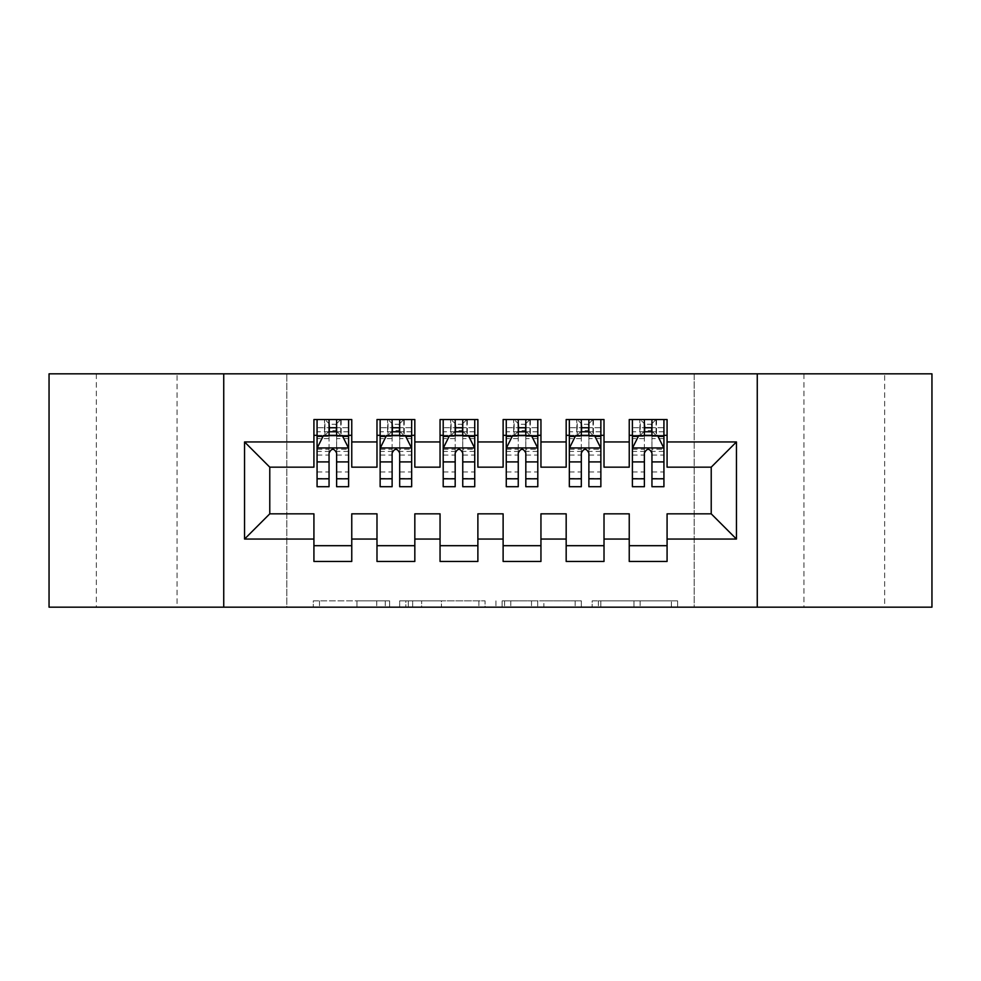 <?xml version="1.0" encoding="UTF-8"?>
<svg xmlns="http://www.w3.org/2000/svg" width="981" height="981" viewBox="0 0 981 981"><rect width="100%" height="100%" fill="white"/><g stroke="black" fill="none" stroke-linecap="round" stroke-linejoin="round"><path stroke-width="0.74" stroke-dasharray="4.91 3.68" d="M389.604 607.165L319.499 607.165L389.604 607.165L389.604 600.863L356.949 600.863L356.949 607.165L356.949 600.863L389.604 600.863L389.604 607.165L389.604 600.863L356.949 600.863L356.949 607.165L356.949 600.863L389.604 600.863L319.499 600.863L389.604 600.863M884.654 373.835L803.93 373.835L884.654 373.835L884.654 607.165L803.93 607.165L884.654 607.165M803.93 373.835L803.93 607.165M177.071 373.835L96.346 373.835L177.071 373.835L177.071 607.165L96.346 607.165L177.071 607.165M96.346 373.835L96.346 607.165M671.409 607.165L598.361 607.165L671.409 607.165L671.409 600.863L640.152 600.863L677.601 600.863L677.601 607.165L677.601 600.863L598.361 600.863L677.601 600.863L677.601 607.165L677.601 600.863L671.409 600.863L671.409 607.165M633.959 607.165L600.838 607.165L633.959 607.165L633.959 600.863L640.152 600.863L633.959 600.863L633.959 607.165L633.959 600.863L600.838 600.863L600.838 607.165L600.838 600.863L633.959 600.863L633.959 607.165M592.168 607.165L598.361 607.165L592.168 607.165L592.168 600.863L598.361 600.863L592.168 600.863L592.168 607.165M313.307 607.165L319.499 607.165L313.307 607.165L313.307 600.863L319.499 600.863L313.307 600.863L313.307 607.165M694.192 607.165L286.808 607.165L286.808 373.835L694.192 373.835L694.192 607.165L931.95 607.165L931.95 373.835L694.192 373.835L694.192 607.165M49.05 607.165L286.808 607.165L286.808 373.835L49.05 373.835L49.05 607.165M485.08 607.165L478.887 607.165L485.08 607.165L485.08 600.863L485.08 607.165M405.852 607.165L478.887 607.165L399.659 607.165L405.852 607.165L405.852 600.863L485.08 600.863L399.659 600.863L399.659 607.165L399.659 600.863L405.852 600.863L405.852 607.165M502.113 607.165L581.341 607.165L495.92 607.165L502.113 607.165L502.113 600.863L581.341 600.863L581.341 607.165L581.341 600.863L543.891 600.863L543.891 607.165M604.014 545.681L604.014 561.451L566.172 561.451L566.172 545.681L604.014 545.681L604.014 513.836L629.238 513.836L629.238 545.681L667.08 545.681L667.08 513.836L711.225 513.836L711.225 467.164L667.08 467.164L667.08 419.549L629.238 419.549L629.238 435.319L667.08 435.319M566.172 419.549L604.014 419.549L604.014 435.319L566.172 435.319L566.172 419.549M477.882 545.681L477.882 561.451L440.052 561.451L440.052 545.681L477.882 545.681L477.882 513.836L503.118 513.836L503.118 545.681L540.948 545.681L540.948 513.836L566.172 513.836L566.172 545.681M440.052 419.549L477.882 419.549L477.882 435.319L440.052 435.319L440.052 419.549M351.762 545.681L351.762 561.451L313.92 561.451L313.92 545.681L351.762 545.681L351.762 513.836L376.986 513.836L376.986 545.681L414.828 545.681L414.828 513.836L440.052 513.836L440.052 545.681M313.92 419.549L351.762 419.549L351.762 435.319L313.92 435.319L313.92 419.549M376.986 419.549L414.828 419.549L414.828 435.319L376.986 435.319L376.986 419.549M414.828 545.681L414.828 561.451L376.986 561.451L376.986 545.681M503.118 419.549L540.948 419.549L540.948 435.319L503.118 435.319L503.118 419.549M540.948 545.681L540.948 561.451L503.118 561.451L503.118 545.681M667.08 545.681L667.08 561.451L629.238 561.451L629.238 545.681M629.238 435.319L629.238 467.164L604.014 467.164L604.014 435.319M566.172 435.319L566.172 467.164L540.948 467.164L540.948 435.319M503.118 435.319L503.118 467.164L477.882 467.164L477.882 435.319M440.052 435.319L440.052 467.164L414.828 467.164L414.828 435.319M313.92 435.319L313.92 467.164L269.775 467.164L269.775 513.836L313.92 513.836L313.92 545.681M376.986 435.319L376.986 467.164L351.762 467.164L351.762 435.319M644.382 435.319L663.929 435.319L663.929 419.549L644.382 419.549L644.382 427.753L632.389 427.753L632.389 435.319L632.389 419.549L644.382 419.549M581.316 435.319L600.863 435.319L600.863 419.549L581.316 419.549L581.316 427.753L569.336 427.753L569.336 435.319L569.336 419.549L581.316 419.549M518.25 435.319L537.796 435.319L537.796 419.549L518.25 419.549L518.25 427.753L506.27 427.753L506.27 435.319L506.27 419.549L518.25 419.549M455.184 435.319L474.73 435.319L474.73 419.549L455.184 419.549L455.184 427.753L443.204 427.753L443.204 435.319L443.204 419.549L455.184 419.549M392.118 435.319L411.664 435.319L411.664 419.549L392.118 419.549L392.118 427.753L380.138 427.753L380.138 435.319L380.138 419.549L392.118 419.549M329.052 435.319L348.611 435.319L348.611 419.549L329.052 419.549L329.052 427.753L317.071 427.753L317.071 435.319L317.071 419.549L329.052 419.549M223.742 607.165L223.742 373.835M757.258 373.835L757.258 607.165M412.658 607.165L421.634 607.165L412.658 607.165L412.658 600.863L408.329 600.863L408.329 607.165L408.329 600.863L421.634 600.863L412.658 600.863L412.658 607.165M421.634 607.165L441.438 607.165L421.634 607.165L421.634 600.863L441.438 600.863L441.438 607.165L441.438 600.863L421.634 600.863L421.634 607.165M502.113 600.863L537.698 600.863L537.698 607.165L537.698 600.863L531.506 600.863L537.698 600.863L537.698 607.165L537.698 600.863L543.891 600.863M504.577 600.863L504.577 607.165L504.577 600.863M495.92 600.863L495.92 607.165L495.92 600.863M317.071 448.243L317.071 478.52L317.071 448.243L323.374 435.638L342.295 435.638L348.611 448.243L348.611 478.52L348.611 448.243M317.071 486.711L317.071 427.753L348.611 427.753L348.611 435.319L336.618 435.319M348.611 486.711L348.611 427.753L336.618 427.753L336.618 419.549M329.052 486.711L329.052 451.419L317.071 451.419M317.071 449.224L329.052 449.224L329.052 478.52L329.052 452.977C331.578 448.194 334.092 448.194 336.618 452.977L336.618 478.52L336.618 449.224L348.611 449.224M317.071 435.319L340.726 435.319L340.726 419.549L348.611 419.549M341.18 419.549L341.18 435.319L340.726 419.549L324.956 419.549L324.956 435.319L324.503 419.549L324.503 435.319M317.071 419.549L324.503 419.549M329.052 427.753L329.052 451.419M348.611 451.419L336.618 451.419L336.618 427.753M329.052 449.224L329.052 435.638M336.618 435.638L336.618 449.224M336.618 451.419L336.618 486.711M341.18 435.319L348.611 435.319M329.69 430.585L329.69 424.283L335.993 424.283L335.993 430.585L329.69 430.585L324.956 435.319M340.726 435.319L335.993 430.585M329.69 424.283L324.956 419.549M340.726 419.549L335.993 424.283M380.138 448.243L380.138 478.52L380.138 448.243L386.44 435.638L405.361 435.638L411.664 448.243L411.664 478.52L411.664 448.243M380.138 486.711L380.138 427.753L411.664 427.753L411.664 435.319L399.684 435.319M411.664 486.711L411.664 427.753L399.684 427.753L399.684 419.549M392.118 486.711L392.118 451.419L380.138 451.419M380.138 449.224L392.118 449.224L392.118 478.52L392.118 452.977C394.632 448.194 397.158 448.194 399.684 452.977L399.684 478.52L399.684 449.224L411.664 449.224M380.138 435.319L403.792 435.319L403.792 419.549L411.664 419.549M404.246 419.549L404.246 435.319L403.792 419.549L388.022 419.549L388.022 435.319L387.569 419.549L387.569 435.319M380.138 419.549L387.569 419.549M392.118 427.753L392.118 451.419M411.664 451.419L399.684 451.419L399.684 427.753M392.118 449.224L392.118 435.638M399.684 435.638L399.684 449.224M399.684 451.419L399.684 486.711M404.246 435.319L411.664 435.319M392.756 430.585L392.756 424.283L399.059 424.283L399.059 430.585L392.756 430.585L388.022 435.319M403.792 435.319L399.059 430.585M392.756 424.283L388.022 419.549M403.792 419.549L399.059 424.283M443.204 448.243L443.204 478.52L443.204 448.243L449.506 435.638L468.428 435.638L474.73 448.243L474.73 478.52L474.73 448.243M443.204 486.711L443.204 427.753L474.73 427.753L474.73 435.319L462.75 435.319M474.73 486.711L474.73 427.753L462.75 427.753L462.75 419.549M455.184 486.711L455.184 451.419L443.204 451.419M443.204 449.224L455.184 449.224L455.184 478.52L455.184 452.977C457.698 448.194 460.224 448.194 462.75 452.977L462.75 478.52L462.75 449.224L474.73 449.224M443.204 435.319L466.846 435.319L466.846 419.549L474.73 419.549M467.312 419.549L467.312 435.319L466.846 419.549L451.088 419.549L451.088 435.319L450.635 419.549L450.635 435.319M443.204 419.549L450.635 419.549M455.184 427.753L455.184 451.419M474.73 451.419L462.75 451.419L462.75 427.753M455.184 449.224L455.184 435.638M462.75 435.638L462.75 449.224M462.75 451.419L462.75 486.711M467.312 435.319L474.73 435.319M455.809 430.585L455.809 424.283L462.125 424.283L462.125 430.585L455.809 430.585L451.088 435.319M466.846 435.319L462.125 430.585M455.809 424.283L451.088 419.549M466.846 419.549L462.125 424.283M506.27 448.243L506.27 478.52L506.27 448.243L512.572 435.638L531.494 435.638L537.796 448.243L537.796 478.52L537.796 448.243M506.27 486.711L506.27 427.753L537.796 427.753L537.796 435.319L525.816 435.319M537.796 486.711L537.796 427.753L525.816 427.753L525.816 419.549M518.25 486.711L518.25 451.419L506.27 451.419M506.27 449.224L518.25 449.224L518.25 478.52L518.25 452.977C520.764 448.194 523.29 448.194 525.816 452.977L525.816 478.52L525.816 449.224L537.796 449.224M506.27 435.319L529.912 435.319L529.912 419.549L537.796 419.549M530.365 419.549L530.365 435.319L529.912 419.549L514.154 419.549L514.154 435.319L513.688 419.549L513.688 435.319M506.27 419.549L513.688 419.549M518.25 427.753L518.25 451.419M537.796 451.419L525.816 451.419L525.816 427.753M518.25 449.224L518.25 435.638M525.816 435.638L525.816 449.224M525.816 451.419L525.816 486.711M530.365 435.319L537.796 435.319M518.875 430.585L518.875 424.283L525.191 424.283L525.191 430.585L518.875 430.585L514.154 435.319M529.912 435.319L525.191 430.585M518.875 424.283L514.154 419.549M529.912 419.549L525.191 424.283M569.336 448.243L569.336 478.52L569.336 448.243L575.639 435.638L594.56 435.638L600.863 448.243L600.863 478.52L600.863 448.243M569.336 486.711L569.336 427.753L600.863 427.753L600.863 435.319L588.882 435.319M600.863 486.711L600.863 427.753L588.882 427.753L588.882 419.549M581.316 486.711L581.316 451.419L569.336 451.419M569.336 449.224L581.316 449.224L581.316 478.52L581.316 452.977C583.83 448.194 586.356 448.194 588.882 452.977L588.882 478.52L588.882 449.224L600.863 449.224M569.336 435.319L592.978 435.319L592.978 419.549L600.863 419.549M593.431 419.549L593.431 435.319L592.978 419.549L577.208 419.549L577.208 435.319L576.754 419.549L576.754 435.319M569.336 419.549L576.754 419.549M581.316 427.753L581.316 451.419M600.863 451.419L588.882 451.419L588.882 427.753M581.316 449.224L581.316 435.638M588.882 435.638L588.882 449.224M588.882 451.419L588.882 486.711M593.431 435.319L600.863 435.319M581.941 430.585L581.941 424.283L588.244 424.283L588.244 430.585L581.941 430.585L577.208 435.319M592.978 435.319L588.244 430.585M581.941 424.283L577.208 419.549M592.978 419.549L588.244 424.283M632.389 448.243L632.389 478.52L632.389 448.243L638.705 435.638L657.626 435.638L663.929 448.243L663.929 478.52L663.929 448.243M632.389 486.711L632.389 427.753L663.929 427.753L663.929 435.319L651.948 435.319M663.929 486.711L663.929 427.753L651.948 427.753L651.948 419.549M644.382 486.711L644.382 451.419L632.389 451.419M632.389 449.224L644.382 449.224L644.382 478.52L644.382 452.977C646.896 448.194 649.422 448.194 651.948 452.977L651.948 478.52L651.948 449.224L663.929 449.224M632.389 435.319L656.044 435.319L656.044 419.549L663.929 419.549M656.497 419.549L656.497 435.319L656.044 419.549L640.274 419.549L640.274 435.319L639.82 419.549L639.82 435.319M632.389 419.549L639.82 419.549M644.382 427.753L644.382 451.419M663.929 451.419L651.948 451.419L651.948 427.753M644.382 449.224L644.382 435.638M651.948 435.638L651.948 449.224M651.948 451.419L651.948 486.711M656.497 435.319L663.929 435.319M645.008 430.585L645.008 424.283L651.31 424.283L651.31 430.585L645.008 430.585L640.274 435.319M656.044 435.319L651.31 430.585M645.008 424.283L640.274 419.549M656.044 419.549L651.31 424.283M385.263 600.863L385.263 607.165L385.263 600.863M376.753 600.863L376.753 607.165L376.753 600.863M319.499 600.863L319.499 607.165L319.499 600.863M478.887 600.863L478.887 607.165L478.887 600.863M575.148 600.863L575.148 607.165L575.148 600.863M531.506 600.863L531.506 607.165L531.506 600.863M510.77 600.863L510.77 607.165L510.77 600.863M640.152 600.863L640.152 607.165L640.152 600.863M598.361 600.863L598.361 607.165L598.361 600.863M317.231 447.937L348.451 447.937M317.071 471.959L329.052 471.959M329.052 438.593L317.071 438.593M348.611 438.593L336.618 438.593M323.007 436.386L329.052 436.386M336.618 436.386L342.676 436.386M336.618 471.959L348.611 471.959M317.071 455.049L329.052 455.049M336.618 455.049L348.611 455.049M348.611 431.763L336.618 431.763M329.052 431.763L317.071 431.763M380.297 447.937L411.517 447.937M380.138 471.959L392.118 471.959M392.118 438.593L380.138 438.593M411.664 438.593L399.684 438.593M386.06 436.386L392.118 436.386M399.684 436.386L405.742 436.386M399.684 471.959L411.664 471.959M380.138 455.049L392.118 455.049M399.684 455.049L411.664 455.049M411.664 431.763L399.684 431.763M392.118 431.763L380.138 431.763M443.363 447.937L474.571 447.937M443.204 471.959L455.184 471.959M455.184 438.593L443.204 438.593M474.73 438.593L462.75 438.593M449.126 436.386L455.184 436.386M462.75 436.386L468.808 436.386M462.75 471.959L474.73 471.959M443.204 455.049L455.184 455.049M462.75 455.049L474.73 455.049M474.73 431.763L462.75 431.763M455.184 431.763L443.204 431.763M506.429 447.937L537.637 447.937M506.27 471.959L518.25 471.959M518.25 438.593L506.27 438.593M537.796 438.593L525.816 438.593M512.192 436.386L518.25 436.386M525.816 436.386L531.874 436.386M525.816 471.959L537.796 471.959M506.27 455.049L518.25 455.049M525.816 455.049L537.796 455.049M537.796 431.763L525.816 431.763M518.25 431.763L506.27 431.763M569.483 447.937L600.703 447.937M569.336 471.959L581.316 471.959M581.316 438.593L569.336 438.593M600.863 438.593L588.882 438.593M575.258 436.386L581.316 436.386M588.882 436.386L594.94 436.386M588.882 471.959L600.863 471.959M569.336 455.049L581.316 455.049M588.882 455.049L600.863 455.049M600.863 431.763L588.882 431.763M581.316 431.763L569.336 431.763M632.549 447.937L663.769 447.937M632.389 471.959L644.382 471.959M644.382 438.593L632.389 438.593M663.929 438.593L651.948 438.593M638.324 436.386L644.382 436.386M651.948 436.386L657.993 436.386M651.948 471.959L663.929 471.959M632.389 455.049L644.382 455.049M651.948 455.049L663.929 455.049M663.929 431.763L651.948 431.763M644.382 431.763L632.389 431.763M317.071 478.52L329.052 478.52M336.618 478.52L348.611 478.52M380.138 478.52L392.118 478.52M399.684 478.52L411.664 478.52M443.204 478.52L455.184 478.52M462.75 478.52L474.73 478.52M506.27 478.52L518.25 478.52M525.816 478.52L537.796 478.52M569.336 478.52L581.316 478.52M588.882 478.52L600.863 478.52M632.389 478.52L644.382 478.52M651.948 478.52L663.929 478.52"/><path stroke-width="1.47" d="M757.258 607.165L931.95 607.165L931.95 373.835L757.258 373.835L757.258 607.165L223.742 607.165L223.742 373.835L49.05 373.835L49.05 607.165L223.742 607.165M757.258 373.835L223.742 373.835M244.551 539.06L244.551 441.94L313.92 441.94L313.92 467.164L269.775 467.164L269.775 513.836L244.551 539.06L313.92 539.06L313.92 561.451L351.762 561.451L351.762 539.06L376.986 539.06L376.986 561.451L414.828 561.451L414.828 539.06L440.052 539.06L440.052 561.451L477.882 561.451L477.882 539.06L503.118 539.06L503.118 561.451L540.948 561.451L540.948 539.06L566.172 539.06L566.172 561.451L604.014 561.451L604.014 539.06L629.238 539.06L629.238 561.451L667.08 561.451L667.08 513.836L711.225 513.836L711.225 467.164L667.08 467.164L667.08 441.94L736.449 441.94L736.449 539.06L667.08 539.06M667.08 441.94L667.08 419.549L629.238 419.549L629.238 441.94L604.014 441.94L604.014 419.549L566.172 419.549L566.172 441.94L540.948 441.94L540.948 419.549L503.118 419.549L503.118 441.94L477.882 441.94L477.882 419.549L440.052 419.549L440.052 441.94L414.828 441.94L414.828 419.549L376.986 419.549L376.986 441.94L351.762 441.94L351.762 419.549L313.92 419.549L313.92 441.94M604.014 539.06L604.014 513.836L629.238 513.836L629.238 539.06M736.449 441.94L711.225 467.164M540.948 539.06L540.948 513.836L566.172 513.836L566.172 539.06M629.238 441.94L629.238 467.164L604.014 467.164L604.014 441.94M477.882 539.06L477.882 513.836L503.118 513.836L503.118 539.06M566.172 441.94L566.172 467.164L540.948 467.164L540.948 441.94M414.828 539.06L414.828 513.836L440.052 513.836L440.052 539.06M503.118 441.94L503.118 467.164L477.882 467.164L477.882 441.94M351.762 539.06L351.762 513.836L376.986 513.836L376.986 539.06M440.052 441.94L440.052 467.164L414.828 467.164L414.828 441.94M269.775 513.836L313.92 513.836L313.92 539.06M376.986 441.94L376.986 467.164L351.762 467.164L351.762 441.94M629.238 435.319L632.389 435.319M663.929 435.319L667.08 435.319M566.172 435.319L569.336 435.319M600.863 435.319L604.014 435.319M503.118 435.319L506.27 435.319M537.796 435.319L540.948 435.319M440.052 435.319L443.204 435.319M474.73 435.319L477.882 435.319M376.986 435.319L380.138 435.319M411.664 435.319L414.828 435.319M313.92 435.319L317.071 435.319M348.611 435.319L351.762 435.319M313.92 545.681L351.762 545.681M376.986 545.681L414.828 545.681M440.052 545.681L477.882 545.681M503.118 545.681L540.948 545.681M566.172 545.681L604.014 545.681M629.238 545.681L667.08 545.681M244.551 441.94L269.775 467.164M711.225 513.836L736.449 539.06M336.618 427.753L329.052 427.753M348.611 478.814L336.618 478.814L336.618 486.711L348.611 486.711L348.611 448.243L342.295 435.638L323.374 435.638L317.071 448.243L317.071 486.711L329.052 486.711L329.052 478.814L317.071 478.814M317.071 448.243L317.071 419.549M348.611 448.243L348.611 419.549M329.052 435.638L329.052 419.549M336.618 419.549L336.618 435.638M336.618 478.814L336.618 452.977C334.104 448.121 331.578 448.121 329.052 452.977L329.052 478.814M336.618 435.319L329.052 435.319M399.684 427.753L392.118 427.753M411.664 478.814L399.684 478.814L399.684 486.711L411.664 486.711L411.664 448.243L405.361 435.638L386.44 435.638L380.138 448.243L380.138 486.711L392.118 486.711L392.118 478.814L380.138 478.814M380.138 448.243L380.138 419.549M411.664 448.243L411.664 419.549M392.118 435.638L392.118 419.549M399.684 419.549L399.684 435.638M399.684 478.814L399.684 452.977C397.17 448.121 394.644 448.121 392.118 452.977L392.118 478.814M399.684 435.319L392.118 435.319M462.75 427.753L455.184 427.753M474.73 478.814L462.75 478.814L462.75 486.711L474.73 486.711L474.73 448.243L468.428 435.638L449.506 435.638L443.204 448.243L443.204 486.711L455.184 486.711L455.184 478.814L443.204 478.814M443.204 448.243L443.204 419.549M474.73 448.243L474.73 419.549M455.184 435.638L455.184 419.549M462.75 419.549L462.75 435.638M462.75 478.814L462.75 452.977C460.236 448.121 457.71 448.121 455.184 452.977L455.184 478.814M462.75 435.319L455.184 435.319M525.816 427.753L518.25 427.753M537.796 478.814L525.816 478.814L525.816 486.711L537.796 486.711L537.796 448.243L531.494 435.638L512.572 435.638L506.27 448.243L506.27 486.711L518.25 486.711L518.25 478.814L506.27 478.814M506.27 448.243L506.27 419.549M537.796 448.243L537.796 419.549M518.25 435.638L518.25 419.549M525.816 419.549L525.816 435.638M525.816 478.814L525.816 452.977C523.302 448.121 520.776 448.121 518.25 452.977L518.25 478.814M525.816 435.319L518.25 435.319M588.882 427.753L581.316 427.753M600.863 478.814L588.882 478.814L588.882 486.711L600.863 486.711L600.863 448.243L594.56 435.638L575.639 435.638L569.336 448.243L569.336 486.711L581.316 486.711L581.316 478.814L569.336 478.814M569.336 448.243L569.336 419.549M600.863 448.243L600.863 419.549M581.316 435.638L581.316 419.549M588.882 419.549L588.882 435.638M588.882 478.814L588.882 452.977C586.356 448.121 583.842 448.121 581.316 452.977L581.316 478.814M588.882 435.319L581.316 435.319M651.948 427.753L644.382 427.753M663.929 478.814L651.948 478.814L651.948 486.711L663.929 486.711L663.929 448.243L657.626 435.638L638.705 435.638L632.389 448.243L632.389 486.711L644.382 486.711L644.382 478.814L632.389 478.814M632.389 448.243L632.389 419.549M663.929 448.243L663.929 419.549M644.382 435.638L644.382 419.549M651.948 419.549L651.948 435.638M651.948 478.814L651.948 452.977C649.422 448.121 646.908 448.121 644.382 452.977L644.382 478.814M651.948 435.319L644.382 435.319M348.451 447.937L317.231 447.937M317.071 436.386L323.007 436.386M342.676 436.386L348.611 436.386M329.052 461.904L317.071 461.904M348.611 461.904L336.618 461.904M336.618 431.763L329.052 431.763M411.517 447.937L380.297 447.937M380.138 436.386L386.06 436.386M405.742 436.386L411.664 436.386M392.118 461.904L380.138 461.904M411.664 461.904L399.684 461.904M399.684 431.763L392.118 431.763M474.571 447.937L443.363 447.937M443.204 436.386L449.126 436.386M468.808 436.386L474.73 436.386M455.184 461.904L443.204 461.904M474.73 461.904L462.75 461.904M462.75 431.763L455.184 431.763M537.637 447.937L506.429 447.937M506.27 436.386L512.192 436.386M531.874 436.386L537.796 436.386M518.25 461.904L506.27 461.904M537.796 461.904L525.816 461.904M525.816 431.763L518.25 431.763M600.703 447.937L569.483 447.937M569.336 436.386L575.258 436.386M594.94 436.386L600.863 436.386M581.316 461.904L569.336 461.904M600.863 461.904L588.882 461.904M588.882 431.763L581.316 431.763M663.769 447.937L632.549 447.937M632.389 436.386L638.324 436.386M657.993 436.386L663.929 436.386M644.382 461.904L632.389 461.904M663.929 461.904L651.948 461.904M651.948 431.763L644.382 431.763"/></g></svg>
